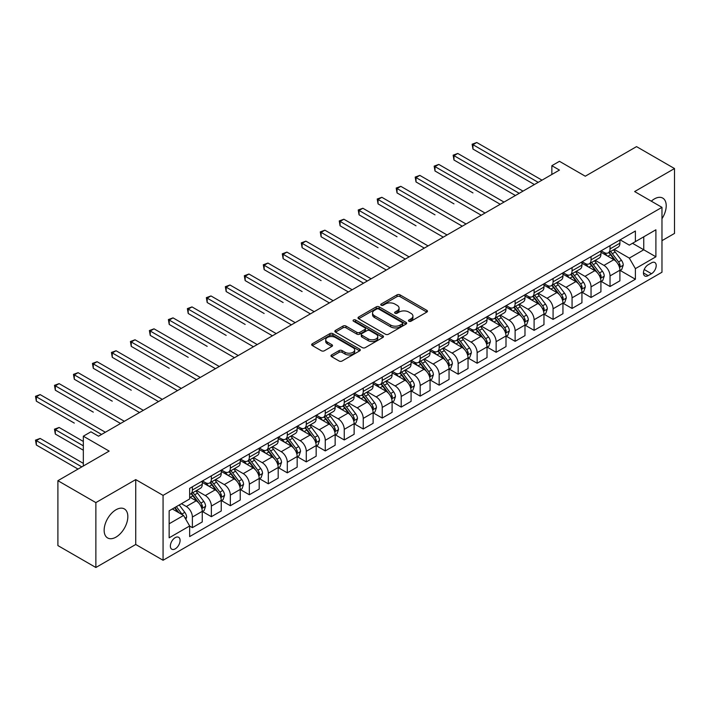 <?xml version="1.0" encoding="UTF-8"?>
<svg xmlns="http://www.w3.org/2000/svg" width="710" height="710" viewBox="0 0 710 710"><rect width="100%" height="100%" fill="white"/><g stroke="black" fill="none" stroke-linecap="round" stroke-linejoin="round"><path stroke-width="1.06" d="M408.916 321.222A1.473 0.852 0 0 0 411.01 321.222L426.843 312.08A2.112 1.216 0 0 0 427.464 311.22A2.112 1.216 0 0 0 426.843 310.359L400.014 294.863A2.112 1.216 0 0 0 397.032 294.863L381.19 304.013A1.473 0.852 0 0 0 380.755 304.617A1.473 0.852 0 0 0 381.19 305.211A1.473 0.852 0 0 0 383.276 305.211L385.326 304.031A6.745 3.896 0 0 1 394.866 304.031L397.103 305.327A6.745 3.896 0 0 1 399.082 308.078A6.745 3.896 0 0 1 397.103 310.829L395.053 312.018A1.473 0.852 0 0 0 394.627 312.613A1.473 0.852 0 0 0 395.053 313.216A1.473 0.852 0 0 0 397.139 313.216L399.189 312.036A6.745 3.896 0 0 1 408.729 312.036L410.966 313.323A6.745 3.896 0 0 1 412.945 316.083A6.745 3.896 0 0 1 410.966 318.834L408.916 320.015A1.473 0.852 0 0 0 408.49 320.618A1.473 0.852 0 0 0 408.916 321.222L408.916 320.015M115.996 537.115A16.756 9.674 120 0 0 126.939 522.356A16.756 9.674 120 0 0 124.365 508.928A16.756 9.674 120 0 0 115.996 509.762A16.756 9.674 120 0 0 105.044 524.521A16.756 9.674 120 0 0 107.618 537.949A16.756 9.674 120 0 0 115.996 537.115M661.968 218.715A16.756 9.674 120 0 0 662.75 198.099A16.756 9.674 120 0 0 654.38 198.924A16.756 9.674 120 0 0 651.292 201.178M175.219 548.865A6.869 3.967 120 0 0 179.71 542.813A6.869 3.967 120 0 0 178.663 537.301A6.869 3.967 120 0 0 175.219 537.639A6.869 3.967 120 0 0 170.728 543.7A6.869 3.967 120 0 0 171.784 549.203A6.869 3.967 120 0 0 175.219 548.865M331.588 354.938A2.112 1.216 0 0 0 330.966 355.799A2.112 1.216 0 0 0 331.588 356.66L339.114 361.008A2.112 1.216 0 0 0 342.096 361.008L359.686 350.855A2.112 1.216 0 0 0 360.307 349.995A2.112 1.216 0 0 0 359.686 349.134L332.857 333.638A2.112 1.216 0 0 0 329.875 333.638L312.285 343.791A2.112 1.216 0 0 0 311.663 344.652A2.112 1.216 0 0 0 312.285 345.513L321.373 350.767A2.112 1.216 0 0 0 324.355 350.767L331.889 346.418A2.112 1.216 0 0 0 332.502 345.557A2.112 1.216 0 0 0 331.889 344.696L327.381 342.096A5.636 3.257 0 0 1 325.721 339.788A5.636 3.257 0 0 1 329.209 336.788A5.636 3.257 0 0 1 335.351 337.49L353.021 347.687A5.636 3.257 0 0 1 354.672 349.995A5.636 3.257 0 0 1 351.184 353.003A5.636 3.257 0 0 1 345.042 352.293L342.096 350.589A2.112 1.216 0 0 0 339.114 350.589L331.588 354.938L331.588 356.66M661.968 240.663L674.5 233.43L674.5 168.545L636.533 146.624L585.28 176.213L559.453 161.312L551.865 165.696L559.453 170.08L98.53 436.197L90.933 431.813L83.336 436.197L83.336 466.009M95.868 502.609L95.868 567.494L135.734 544.481L135.734 479.596L95.868 502.609L57.9 480.688L109.154 451.098L83.336 436.197M135.734 479.596L163.069 495.376L661.968 207.347L661.968 272.232L163.069 560.261L163.069 495.376M674.5 168.545L634.634 191.558L661.968 207.347M385.477 334.241A2.112 1.216 0 0 0 388.459 334.241L406.049 324.088A2.112 1.216 0 0 0 406.67 323.227A2.112 1.216 0 0 0 406.049 322.367L379.22 306.871A2.112 1.216 0 0 0 376.238 306.871L358.648 317.024A2.112 1.216 0 0 0 358.026 317.885A2.112 1.216 0 0 0 358.648 318.746L385.477 334.241M354.095 321.541A1.473 0.852 0 0 1 355.586 321.754L355.586 319.997L382.867 335.75A2.112 1.216 0 0 1 383.489 336.611A2.112 1.216 0 0 1 382.867 337.472L365.277 347.625A2.112 1.216 0 0 1 362.295 347.625L335.466 332.129L342.992 327.816L342.992 326.067L335.466 330.407A2.112 1.216 0 0 0 334.845 331.268A2.112 1.216 0 0 0 335.466 332.129L335.466 330.407M342.992 327.816A2.112 1.216 0 0 1 345.974 327.816L345.974 326.067A2.112 1.216 0 0 0 342.992 326.067M345.974 326.067L356.855 332.351A2.112 1.216 0 0 0 359.837 332.351L364.833 329.467A2.112 1.216 0 0 0 365.446 328.606A2.112 1.216 0 0 0 364.833 327.745L353.5 321.204A1.473 0.852 0 0 1 353.065 320.601A1.473 0.852 0 0 1 353.979 319.811A1.473 0.852 0 0 1 355.586 319.997M95.868 567.494L57.9 545.582L57.9 480.688M651.487 262.842L648.15 264.777A6.656 3.843 120 0 0 643.801 270.643A6.656 3.843 120 0 0 644.822 275.977A6.656 3.843 120 0 0 648.15 275.649L651.487 273.723A6.656 3.843 120 0 0 655.845 267.848A6.656 3.843 120 0 0 654.824 262.514A6.656 3.843 120 0 0 651.487 262.842M620.132 239.829L629.317 245.136L635.397 241.631L635.397 231.016L189.65 488.365L189.65 498.97L169.149 510.809L169.149 537.816L189.65 525.977L189.65 536.591L635.397 279.243L635.397 268.637L629.317 258.112L614.221 249.396M635.397 241.631L655.898 229.792L655.898 256.798L635.397 268.637M135.734 544.481L163.069 560.261M551.865 165.696L551.865 174.465M632.503 243.29L643.748 249.778L643.748 236.803L655.898 229.792M629.317 258.112L643.748 249.778L655.898 256.798M169.149 523.785L183.57 515.46L172.335 508.972M189.65 526.066L192.383 527.645L192.383 517.04A8.591 4.961 -120 0 0 186.313 506.514L181.449 503.709M192.383 527.645L202.252 521.948L202.252 511.342A8.591 4.961 -120 0 0 196.182 500.816L189.65 497.044M202.483 511.555L211.367 516.685L211.367 506.079A8.591 4.961 -120 0 0 205.296 495.553L196.572 490.521M211.367 516.685L221.236 510.987L221.236 500.381A8.591 4.961 -120 0 0 215.165 489.856L202.252 482.401M221.467 500.594L230.351 505.724L230.351 495.118A8.591 4.961 -120 0 0 224.28 484.593L215.556 479.561M230.351 505.724L240.22 500.026L240.22 489.421A8.591 4.961 -120 0 0 234.149 478.895L221.236 471.44M240.45 489.634L249.334 494.763L249.334 484.158A8.591 4.961 -120 0 0 243.264 473.632L234.54 468.6M249.334 494.763L259.203 489.066L259.203 478.46A8.591 4.961 -120 0 0 253.133 467.934L240.22 460.479M259.434 478.673L268.318 483.803L268.318 473.197A8.591 4.961 -120 0 0 262.247 462.672L253.523 457.639M268.318 483.803L278.187 478.105L278.187 467.499A8.591 4.961 -120 0 0 272.116 456.974L259.203 449.519M278.418 467.712L287.302 472.842L287.302 462.237A8.591 4.961 -120 0 0 281.231 451.711L272.507 446.679M287.302 472.842L297.17 467.144L297.17 456.539A8.591 4.961 -120 0 0 291.1 446.013L278.187 438.558M297.401 456.752L306.285 461.882L306.285 451.276A8.591 4.961 -120 0 0 300.215 440.75L291.49 435.718M306.285 461.882L316.163 456.184L316.163 445.578A8.591 4.961 -120 0 0 310.084 435.052L297.17 427.597M316.385 445.791L325.269 450.921L325.269 440.315A8.591 4.961 -120 0 0 319.198 429.79L310.474 424.757M325.269 450.921L335.147 445.223L335.147 434.618A8.591 4.961 -120 0 0 329.067 424.092L316.163 416.637M335.368 434.831L344.252 439.96L344.252 429.355A8.591 4.961 -120 0 0 338.182 418.829L329.458 413.797M344.252 439.96L354.13 434.263L354.13 423.657A8.591 4.961 -120 0 0 348.051 413.131L335.147 405.676M354.352 423.879L363.236 429L363.236 418.394A8.591 4.961 -120 0 0 357.165 407.868L348.441 402.836M363.236 429L373.114 423.302L373.114 412.696A8.591 4.961 -120 0 0 367.034 402.171L354.13 394.724M373.336 412.918L382.22 418.048L382.22 407.433A8.591 4.961 -120 0 0 376.149 396.908L367.425 391.876M382.22 418.048L392.097 412.341L392.097 401.736A8.591 4.961 -120 0 0 386.018 391.21L373.114 383.764M392.319 401.958L401.203 407.087L401.203 396.473A8.591 4.961 -120 0 0 395.133 385.956L386.409 380.915M401.203 407.087L411.081 401.381L411.081 390.775A8.591 4.961 -120 0 0 405.002 380.249L392.097 372.803M411.303 390.997L420.187 396.127L420.187 385.512A8.591 4.961 -120 0 0 414.116 374.995L405.392 369.954M420.187 396.127L430.065 390.42L430.065 379.814A8.591 4.961 -120 0 0 423.985 369.289L411.081 361.843M430.287 380.036L439.17 385.166L439.17 374.552A8.591 4.961 -120 0 0 433.1 364.035L424.376 358.994M439.17 385.166L449.048 379.459L449.048 368.854A8.591 4.961 -120 0 0 442.969 358.328L430.065 350.882M449.27 369.076L458.163 374.205L458.163 363.591A8.591 4.961 -120 0 0 452.084 353.074L443.359 348.033M458.163 374.205L468.032 368.508L468.032 357.893A8.591 4.961 -120 0 0 461.953 347.367L449.048 339.921M468.254 358.115L477.147 363.245L477.147 352.63A8.591 4.961 -120 0 0 471.067 342.113L462.343 337.072M477.147 363.245L487.016 357.547L487.016 346.933A8.591 4.961 -120 0 0 480.936 336.416L468.032 328.961M487.246 347.154L496.13 352.284L496.13 341.67A8.591 4.961 -120 0 0 490.051 331.153L481.327 326.112M496.13 352.284L505.999 346.586L505.999 335.972A8.591 4.961 -120 0 0 499.92 325.455L487.016 318M506.23 336.194L515.114 341.324L515.114 330.709A8.591 4.961 -120 0 0 509.034 320.192L500.31 315.151M515.114 341.324L524.983 335.626L524.983 325.011A8.591 4.961 -120 0 0 518.903 314.495L505.999 307.039M525.214 325.233L534.097 330.363L534.097 319.748A8.591 4.961 -120 0 0 528.018 309.232L519.294 304.191M534.097 330.363L543.966 324.665L543.966 314.051A8.591 4.961 -120 0 0 537.887 303.534L524.983 296.079M544.197 314.273L553.081 319.402L553.081 308.788A8.591 4.961 -120 0 0 547.002 298.271L538.278 293.23M553.081 319.402L562.95 313.705L562.95 303.09A8.591 4.961 -120 0 0 556.88 292.573L543.966 285.118M563.181 303.312L572.065 308.442L572.065 297.827A8.591 4.961 -120 0 0 565.985 287.31L557.261 282.269M572.065 308.442L581.934 302.744L581.934 292.13A8.591 4.961 -120 0 0 575.863 281.613L562.95 274.158M582.164 292.351L591.048 297.481L591.048 286.867A8.591 4.961 -120 0 0 584.969 276.35L576.245 271.309M591.048 297.481L600.917 291.783L600.917 281.169A8.591 4.961 -120 0 0 594.847 270.652L581.934 263.197M601.148 281.391L610.032 286.52L610.032 275.915A8.591 4.961 -120 0 0 603.953 265.389L595.237 260.357M610.032 286.52L619.901 280.823L619.901 270.208A8.591 4.961 -120 0 0 613.83 259.691L600.917 252.236M601.148 250.79L603.953 252.414A8.591 4.961 -120 0 0 608.248 252.84A8.591 4.961 -120 0 0 610.032 248.908L610.032 245.66M582.164 261.75L584.969 263.374A8.591 4.961 -120 0 0 589.264 263.8A8.591 4.961 -120 0 0 591.048 259.869L591.048 256.621M563.181 272.711L565.985 274.335A8.591 4.961 -120 0 0 570.281 274.761A8.591 4.961 -120 0 0 572.065 270.821L572.065 267.581M544.197 283.672L547.002 285.296A8.591 4.961 -120 0 0 551.297 285.722A8.591 4.961 -120 0 0 553.081 281.781L553.081 278.542M525.214 294.632L528.018 296.256A8.591 4.961 -120 0 0 532.314 296.682A8.591 4.961 -120 0 0 534.097 292.742L534.097 289.502M506.23 305.593L509.034 307.217A8.591 4.961 -120 0 0 513.33 307.634A8.591 4.961 -120 0 0 515.114 303.702L515.114 300.463M487.246 316.553L490.051 318.178A8.591 4.961 -120 0 0 494.346 318.595A8.591 4.961 -120 0 0 496.13 314.663L496.13 311.424M468.254 327.514L471.067 329.129A8.591 4.961 -120 0 0 475.363 329.555A8.591 4.961 -120 0 0 477.147 325.624L477.147 322.384M449.27 338.475L452.084 340.09A8.591 4.961 -120 0 0 456.379 340.516A8.591 4.961 -120 0 0 458.163 336.584L458.163 333.345M430.287 349.435L433.1 351.051A8.591 4.961 -120 0 0 437.395 351.477A8.591 4.961 -120 0 0 439.17 347.545L439.17 344.306M411.303 360.396L414.116 362.011A8.591 4.961 -120 0 0 418.412 362.437A8.591 4.961 -120 0 0 420.187 358.506L420.187 355.266M392.319 371.357L395.133 372.972A8.591 4.961 -120 0 0 399.428 373.398A8.591 4.961 -120 0 0 401.203 369.466L401.203 366.227M373.336 382.308L376.149 383.933A8.591 4.961 -120 0 0 380.445 384.358A8.591 4.961 -120 0 0 382.22 380.427L382.22 377.188M354.352 393.269L357.165 394.893A8.591 4.961 -120 0 0 361.461 395.319A8.591 4.961 -120 0 0 363.236 391.387L363.236 388.139M335.368 404.23L338.182 405.854A8.591 4.961 -120 0 0 342.477 406.28A8.591 4.961 -120 0 0 344.252 402.348L344.252 399.1M316.385 415.19L319.198 416.814A8.591 4.961 -120 0 0 323.494 417.24A8.591 4.961 -120 0 0 325.269 413.309L325.269 410.06M297.401 426.151L300.215 427.775A8.591 4.961 -120 0 0 304.51 428.201A8.591 4.961 -120 0 0 306.285 424.269L306.285 421.021M278.418 437.111L281.231 438.736A8.591 4.961 -120 0 0 285.526 439.162A8.591 4.961 -120 0 0 287.302 435.23L287.302 431.982M259.434 448.072L262.247 449.696A8.591 4.961 -120 0 0 266.543 450.122A8.591 4.961 -120 0 0 268.318 446.191L268.318 442.942M240.45 459.033L243.264 460.657A8.591 4.961 -120 0 0 247.559 461.083A8.591 4.961 -120 0 0 249.334 457.151L249.334 453.903M221.467 469.993L224.28 471.617A8.591 4.961 -120 0 0 228.576 472.043A8.591 4.961 -120 0 0 230.351 468.112L230.351 464.864M202.483 480.954L205.296 482.578A8.591 4.961 -120 0 0 209.592 483.004A8.591 4.961 -120 0 0 211.367 479.072L211.367 475.824M620.132 270.43L635.397 279.243M608.248 252.84L618.126 247.142A8.591 4.961 -120 0 0 619.901 243.202L619.901 239.962M589.264 263.8L599.142 258.094A8.591 4.961 -120 0 0 600.917 254.162L600.917 250.923M570.281 274.761L580.159 269.055A8.591 4.961 -120 0 0 581.934 265.123L581.934 261.883M551.297 285.722L561.175 280.015A8.591 4.961 -120 0 0 562.95 276.083L562.95 272.844M532.314 296.682L542.183 290.976A8.591 4.961 -120 0 0 543.966 287.044L543.966 283.805M513.33 307.634L523.199 301.936A8.591 4.961 -120 0 0 524.983 298.005L524.983 294.765M494.346 318.595L504.215 312.897A8.591 4.961 -120 0 0 505.999 308.965L505.999 305.726M475.363 329.555L485.232 323.858A8.591 4.961 -120 0 0 487.016 319.926L487.016 316.687M456.379 340.516L466.248 334.818A8.591 4.961 -120 0 0 468.032 330.887L468.032 327.638M437.395 351.477L447.264 345.779A8.591 4.961 -120 0 0 449.048 341.847L449.048 338.599M418.412 362.437L428.281 356.739A8.591 4.961 -120 0 0 430.065 352.808L430.065 349.56M399.428 373.398L409.297 367.7A8.591 4.961 -120 0 0 411.081 363.768L411.081 360.52M380.445 384.358L390.314 378.661A8.591 4.961 -120 0 0 392.097 374.729L392.097 371.481M361.461 395.319L371.33 389.621A8.591 4.961 -120 0 0 373.114 385.69L373.114 382.442M342.477 406.28L352.346 400.582A8.591 4.961 -120 0 0 354.13 396.65L354.13 393.402M323.494 417.24L333.363 411.543A8.591 4.961 -120 0 0 335.147 407.611L335.147 404.363M304.51 428.201L314.379 422.503A8.591 4.961 -120 0 0 316.163 418.572L316.163 415.323M285.526 439.162L295.395 433.464A8.591 4.961 -120 0 0 297.17 429.532L297.17 426.284M266.543 450.122L276.412 444.424A8.591 4.961 -120 0 0 278.187 440.493L278.187 437.245M247.559 461.083L257.428 455.385A8.591 4.961 -120 0 0 259.203 451.453L259.203 448.205M228.576 472.043L238.445 466.346A8.591 4.961 -120 0 0 240.22 462.414L240.22 459.166M209.592 483.004L219.461 477.306A8.591 4.961 -120 0 0 221.236 473.375L221.236 470.127M189.65 494.311A8.591 4.961 -120 0 0 190.608 493.965L200.477 488.267A8.591 4.961 -120 0 0 202.252 484.335L202.252 481.087M190.608 493.965A8.591 4.961 -120 0 0 192.383 490.033L192.383 486.785M183.57 515.46L189.65 525.977M409.51 321.435L410.966 320.592A6.745 3.896 0 0 0 412.945 317.832L412.945 316.083M399.082 308.078L399.082 309.826A6.745 3.896 0 0 1 397.103 312.586L395.647 313.43M426.817 312.098L400.014 296.62A2.112 1.216 0 0 0 397.032 296.62L381.785 305.424M406.022 324.097L379.22 308.628A2.112 1.216 0 0 0 376.238 308.628L358.674 318.763M402.321 323.831A1.473 0.852 0 0 0 402.756 323.227A1.473 0.852 0 0 0 402.321 322.624L378.767 309.027A1.473 0.852 0 0 0 376.682 309.027L374.525 310.27A6.745 3.896 0 0 0 372.546 313.021A6.745 3.896 0 0 0 374.525 315.781L390.624 325.073A6.745 3.896 0 0 0 400.165 325.073L402.321 323.831L402.321 325.579A1.473 0.852 0 0 0 402.756 324.976L402.756 323.227M372.546 313.021L372.546 314.779A6.745 3.896 0 0 0 374.525 317.53L374.525 315.781M402.321 325.579L400.165 326.831A6.745 3.896 0 0 1 390.624 326.831L374.525 317.53M345.974 327.816L356.855 334.099A2.112 1.216 0 0 0 359.837 334.099L364.833 331.215A2.112 1.216 0 0 0 365.446 330.354L365.446 328.606M355.586 321.754L382.841 337.481M368.144 338.865A5.636 3.257 0 0 0 374.294 339.575A5.636 3.257 0 0 0 377.773 336.567A5.636 3.257 0 0 0 376.123 334.259L369.901 330.665A2.112 1.216 0 0 0 366.919 330.665L361.923 333.549A2.112 1.216 0 0 0 361.31 334.41A2.112 1.216 0 0 0 361.923 335.271L368.144 338.865L368.144 340.623A5.636 3.257 0 0 0 374.294 341.324A5.636 3.257 0 0 0 377.773 338.315L377.773 336.567M361.31 334.41L361.31 336.167A2.112 1.216 0 0 0 361.923 337.028L361.923 335.271M368.144 340.623L361.923 337.028M354.672 349.995L354.672 351.743A5.636 3.257 0 0 1 351.184 354.752A5.636 3.257 0 0 1 345.042 354.05L342.096 352.346A2.112 1.216 0 0 0 339.114 352.346L331.614 356.677M325.721 339.788L325.721 341.545A5.636 3.257 0 0 0 327.381 343.844L327.381 342.096M331.854 346.436L327.381 343.844M359.659 350.864L332.857 335.395A2.112 1.216 0 0 0 329.875 335.395L312.311 345.53M619.901 270.563L621.72 269.507L623.247 265.123A5.689 3.284 -120 0 0 621.428 260.277L615.224 251.997A16.428 9.487 -120 0 0 613.431 249.849M607.254 255.893A16.428 9.487 -120 0 0 603.89 252.378M619.386 267.075L620.167 265.371A5.689 3.284 -120 0 0 618.543 261.946L612.34 253.665A16.428 9.487 -120 0 0 610.547 251.517M609.011 252.396A13.641 7.872 60 0 1 611.257 254.943L616.502 261.954M472.966 192.916L434.999 170.995L434.999 166.61L438.798 164.418L504.02 202.084M608.718 252.565A16.428 9.487 60 0 1 610.511 254.712L614.638 260.224M538.198 182.355L472.966 144.698L476.765 142.506L541.996 180.162M534.399 184.547L472.966 149.073L472.966 144.698L472.132 144.21L476.765 142.506M472.966 149.073L472.132 144.21M600.917 281.524L602.737 280.468L604.254 276.083A5.689 3.284 -120 0 0 602.444 271.238L596.24 262.957A16.428 9.487 -120 0 0 594.447 260.81M588.27 266.853A16.428 9.487 -120 0 0 584.907 263.339M600.403 278.036L601.184 276.332A5.689 3.284 -120 0 0 599.559 272.906L593.347 264.626A16.428 9.487 -120 0 0 591.554 262.478M590.028 263.357A13.641 7.872 60 0 1 592.264 265.904L597.518 272.915M453.983 203.876L416.016 181.955L416.016 177.571L419.814 175.379L485.036 213.044M589.735 263.525A16.428 9.487 60 0 1 591.528 265.673L595.654 271.185M581.934 292.484L583.753 291.428L585.271 287.044A5.689 3.284 -120 0 0 583.46 282.198L577.257 273.918A16.428 9.487 -120 0 0 575.464 271.77M569.287 277.814A16.428 9.487 -120 0 0 565.923 274.3M581.419 288.997L582.2 287.293A5.689 3.284 -120 0 0 580.576 283.867L574.363 275.578A16.428 9.487 -120 0 0 572.571 273.439M571.044 274.317A13.641 7.872 60 0 1 573.281 276.864L578.535 283.876M434.999 214.837L397.032 192.916L397.032 188.532L400.83 186.339L466.053 224.005M570.751 274.486A16.428 9.487 60 0 1 572.544 276.634L576.671 282.145M562.95 303.445L564.769 302.389L566.287 298.005A5.689 3.284 -120 0 0 564.477 293.159L558.273 284.879A16.428 9.487 -120 0 0 556.48 282.731M550.303 288.775A16.428 9.487 -120 0 0 546.94 285.26M562.435 299.957L563.216 298.253A5.689 3.284 -120 0 0 561.592 294.827L555.38 286.538A16.428 9.487 -120 0 0 553.587 284.399M552.06 285.278A13.641 7.872 60 0 1 554.297 287.825L559.551 294.836M416.016 225.798L378.048 203.876L378.048 199.492L381.847 197.3L447.069 234.966M551.768 285.447A16.428 9.487 60 0 1 553.56 287.594L557.687 293.106M519.214 193.315L453.983 155.65L457.781 153.458L523.004 191.123M515.416 195.507L453.983 160.034L453.983 155.65L453.149 155.171L457.781 153.458M453.983 160.034L453.149 155.171M500.23 204.276L434.165 166.131L438.798 164.418M434.999 170.995L434.165 166.131M481.247 215.237L415.181 177.092L419.814 175.379M416.016 181.955L415.181 177.092M543.966 314.406L545.786 313.35L547.303 308.965A5.689 3.284 -120 0 0 545.493 304.12L539.289 295.839A16.428 9.487 -120 0 0 537.497 293.692M531.32 299.735A16.428 9.487 -120 0 0 527.956 296.221M543.452 310.918L544.233 309.205A5.689 3.284 -120 0 0 542.609 305.788L536.396 297.499A16.428 9.487 -120 0 0 534.603 295.351M533.077 296.239A13.641 7.872 60 0 1 535.313 298.786L540.567 305.797M397.032 236.758L359.065 214.837L359.065 210.453L362.863 208.261L428.086 245.926M532.784 296.407A16.428 9.487 60 0 1 534.577 298.555L538.704 304.058M462.263 226.197L396.198 188.052L400.83 186.339M397.032 192.916L396.198 188.052M524.983 325.366L526.802 324.31L528.32 319.926A5.689 3.284 -120 0 0 526.509 315.08L520.297 306.8A16.428 9.487 -120 0 0 518.504 304.652M512.336 310.696A16.428 9.487 -120 0 0 508.972 307.173M524.468 321.878L525.249 320.166A5.689 3.284 -120 0 0 523.625 316.749L517.413 308.459A16.428 9.487 -120 0 0 515.62 306.312M514.093 307.199A13.641 7.872 60 0 1 516.33 309.746L521.584 316.758M378.048 247.719L340.081 225.798L340.081 221.413L343.88 219.221L409.102 256.887M513.8 307.368A16.428 9.487 60 0 1 515.593 309.516L519.72 315.018M505.999 336.327L507.819 335.271L509.336 330.887A5.689 3.284 -120 0 0 507.526 326.041L501.313 317.76A16.428 9.487 -120 0 0 499.521 315.613M493.352 321.657A16.428 9.487 -120 0 0 489.989 318.133M505.476 332.839L506.266 331.126A5.689 3.284 -120 0 0 504.641 327.709L498.429 319.42A16.428 9.487 -120 0 0 496.636 317.272M495.11 318.16A13.641 7.872 60 0 1 497.346 320.707L502.6 327.718M359.065 258.68L321.097 236.758L321.097 232.374L324.887 230.182L390.118 267.848M494.817 318.328A16.428 9.487 60 0 1 496.609 320.476L500.736 325.979M487.016 347.288L488.835 346.231L490.353 341.847A5.689 3.284 -120 0 0 488.542 337.002L482.33 328.721A16.428 9.487 -120 0 0 480.537 326.573M474.369 332.617A16.428 9.487 -120 0 0 471.005 329.094M486.492 343.8L487.282 342.087A5.689 3.284 -120 0 0 485.649 338.67L479.445 330.381A16.428 9.487 -120 0 0 477.653 328.233M476.126 329.12A13.641 7.872 60 0 1 478.362 331.668L483.616 338.67M340.081 269.64L363.538 283.192M475.833 329.289A16.428 9.487 60 0 1 477.626 331.437L481.753 336.939M468.032 358.248L469.851 357.192L471.369 352.808A5.689 3.284 -120 0 0 469.559 347.962L463.346 339.682A16.428 9.487 -120 0 0 461.553 337.534M455.385 343.578A16.428 9.487 -120 0 0 452.021 340.055M467.508 354.76L468.298 353.048A5.689 3.284 -120 0 0 466.665 349.631L460.462 341.341A16.428 9.487 -120 0 0 458.669 339.194M457.142 340.081A13.641 7.872 60 0 1 459.379 342.628L464.633 349.631M321.097 280.601L283.13 258.68L283.13 254.295L286.92 252.103L352.151 289.76M456.849 340.25A16.428 9.487 60 0 1 458.642 342.397L462.769 347.9M449.048 369.209L450.868 368.153L452.385 363.768A5.689 3.284 -120 0 0 450.575 358.923L444.362 350.633A16.428 9.487 -120 0 0 442.57 348.495M436.401 354.538A16.428 9.487 -120 0 0 433.038 351.015M448.525 365.721L449.315 364.008A5.689 3.284 -120 0 0 447.682 360.591L441.478 352.302A16.428 9.487 -120 0 0 439.685 350.154M438.159 351.042A13.641 7.872 60 0 1 440.395 353.589L445.649 360.591M302.114 291.561L264.147 269.64L264.147 265.256L267.936 263.064L333.167 300.72M437.866 351.21A16.428 9.487 60 0 1 439.659 353.358L443.786 358.861M443.28 237.158L377.214 199.013L381.847 197.3M378.048 203.876L377.214 199.013M424.287 248.118L358.23 209.974L362.863 208.261M359.065 214.837L358.23 209.974M405.303 259.079L339.247 220.934L343.88 219.221M340.081 225.798L339.247 220.934M386.32 270.04L320.263 231.895L324.887 230.182M321.097 236.758L320.263 231.895M367.336 280.991L302.114 243.335L305.904 241.143L371.135 278.799M363.547 283.183L302.114 247.719L302.114 243.335L301.28 242.855L305.904 241.143M302.114 247.719L301.28 242.855M430.065 380.161L431.884 379.113L433.402 374.729A5.689 3.284 -120 0 0 431.582 369.883L425.379 361.594A16.428 9.487 -120 0 0 423.586 359.455M417.418 365.499A16.428 9.487 -120 0 0 414.054 361.976M429.541 376.682L430.331 374.969A5.689 3.284 -120 0 0 428.698 371.552L422.494 363.263A16.428 9.487 -120 0 0 420.702 361.115M419.175 362.002A13.641 7.872 60 0 1 421.412 364.541L426.666 371.552M283.13 302.522L245.163 280.601L245.163 276.217L248.953 274.024L314.184 311.681M418.882 362.171A16.428 9.487 60 0 1 420.675 364.319L424.802 369.821M348.353 291.952L282.287 253.816L286.92 252.103M283.13 258.68L282.287 253.816M411.081 391.121L412.9 390.074L414.418 385.69A5.689 3.284 -120 0 0 412.599 380.844L406.395 372.555A16.428 9.487 -120 0 0 404.602 370.407M398.434 376.46A16.428 9.487 -120 0 0 395.071 372.936M410.558 387.642L411.347 385.929A5.689 3.284 -120 0 0 409.714 382.504L403.511 374.223A16.428 9.487 -120 0 0 401.718 372.075M400.192 372.963A13.641 7.872 60 0 1 402.428 375.501L407.682 382.512M264.147 313.483L226.171 291.561L226.171 287.177L229.969 284.985L295.2 322.642M399.899 373.132A16.428 9.487 60 0 1 401.691 375.279L405.818 380.782M329.369 302.913L263.303 264.777L267.936 263.064M264.147 269.64L263.303 264.777M392.097 402.082L393.917 401.035L395.434 396.65A5.689 3.284 -120 0 0 393.615 391.805L387.411 383.515A16.428 9.487 -120 0 0 385.619 381.368M379.451 387.42A16.428 9.487 -120 0 0 376.087 383.897M391.574 398.603L392.364 396.89A5.689 3.284 -120 0 0 390.731 393.464L384.527 385.184A16.428 9.487 -120 0 0 382.734 383.036M381.208 383.924A13.641 7.872 60 0 1 383.444 386.462L388.698 393.473M245.163 324.443L207.187 302.522L207.187 298.138L210.985 295.946L276.217 333.602M380.915 384.092A16.428 9.487 60 0 1 382.708 386.24L386.835 391.742M310.385 313.873L244.32 275.737L248.953 274.024M245.163 280.601L244.32 275.737M373.114 413.042L374.933 411.995L376.451 407.611A5.689 3.284 -120 0 0 374.631 402.765L368.428 394.476A16.428 9.487 -120 0 0 366.635 392.328M360.467 398.381A16.428 9.487 -120 0 0 357.103 394.858M372.59 409.563L373.38 407.851A5.689 3.284 -120 0 0 371.747 404.425L365.543 396.144A16.428 9.487 -120 0 0 363.751 393.997M362.224 394.884A13.641 7.872 60 0 1 364.461 397.423L369.715 404.434M226.171 335.404L188.203 313.483L188.203 309.098L192.002 306.906L257.233 344.563M361.931 395.053A16.428 9.487 60 0 1 363.724 397.201L367.851 402.703M291.402 324.834L225.336 286.698L229.969 284.985M226.171 291.561L225.336 286.698M354.13 424.003L355.95 422.956L357.467 418.572A5.689 3.284 -120 0 0 355.648 413.726L349.444 405.437A16.428 9.487 -120 0 0 347.651 403.289M341.483 409.342A16.428 9.487 -120 0 0 338.12 405.818M353.607 420.524L354.397 418.811A5.689 3.284 -120 0 0 352.764 415.385L346.56 407.105A16.428 9.487 -120 0 0 344.767 404.957M343.241 405.845A13.641 7.872 60 0 1 345.477 408.383L350.731 415.394M207.187 346.365L169.22 324.443L169.22 320.059L173.018 317.867L238.249 355.524M342.948 406.014A16.428 9.487 60 0 1 344.74 408.161L348.867 413.664M272.418 335.794L206.353 297.659L210.985 295.946M207.187 302.522L206.353 297.659M335.147 434.964L336.966 433.916L338.484 429.532A5.689 3.284 -120 0 0 336.664 424.686L330.461 416.397A16.428 9.487 -120 0 0 328.668 414.249M322.5 420.302A16.428 9.487 -120 0 0 319.136 416.779M334.623 431.485L335.413 429.772A5.689 3.284 -120 0 0 333.78 426.346L327.576 418.066A16.428 9.487 -120 0 0 325.783 415.918M324.257 416.805A13.641 7.872 60 0 1 326.493 419.344L331.748 426.355M188.203 357.325L150.236 335.404L150.236 331.02L154.035 328.828L219.266 366.484M323.964 416.974A16.428 9.487 60 0 1 325.757 419.122L329.875 424.624M253.434 346.755L187.369 308.619L192.002 306.906M188.203 313.483L187.369 308.619M316.163 445.924L317.982 444.877L319.5 440.493A5.689 3.284 -120 0 0 317.681 435.647L311.477 427.358A16.428 9.487 -120 0 0 309.684 425.21M303.516 431.263A16.428 9.487 -120 0 0 300.152 427.739M315.639 442.436L316.429 440.733A5.689 3.284 -120 0 0 314.796 437.307L308.593 429.026A16.428 9.487 -120 0 0 306.8 426.879M305.273 427.757A13.641 7.872 60 0 1 307.51 430.304L312.764 437.316M169.22 368.286L131.252 346.365L131.252 341.98L135.051 339.788L200.282 377.445M304.98 427.935A16.428 9.487 60 0 1 306.773 430.074L310.891 435.585M297.17 456.885L298.999 455.838L300.516 451.453A5.689 3.284 -120 0 0 298.697 446.608L292.493 438.318A16.428 9.487 -120 0 0 290.701 436.171M284.533 442.223A16.428 9.487 -120 0 0 281.169 438.7M296.656 453.397L297.446 451.693A5.689 3.284 -120 0 0 295.813 448.267L289.609 439.987A16.428 9.487 -120 0 0 287.816 437.839M286.29 438.718A13.641 7.872 60 0 1 288.526 441.265L293.78 448.276M150.236 379.246L112.269 357.325L112.269 352.941L116.067 350.749L181.298 388.405M285.997 438.895A16.428 9.487 60 0 1 287.79 441.034L291.908 446.546M278.187 467.846L280.015 466.798L281.533 462.414A5.689 3.284 -120 0 0 279.713 457.568L273.51 449.279A16.428 9.487 -120 0 0 271.717 447.131M265.549 453.184A16.428 9.487 -120 0 0 262.185 449.661M277.672 464.358L278.462 462.654A5.689 3.284 -120 0 0 276.829 459.228L270.625 450.948A16.428 9.487 -120 0 0 268.833 448.8M267.306 449.678A13.641 7.872 60 0 1 269.543 452.226L274.797 459.237M131.252 390.207L93.285 368.286L93.285 363.902L97.084 361.709L162.315 399.366M267.013 449.847A16.428 9.487 60 0 1 268.806 451.995L272.924 457.506M259.203 478.806L261.031 477.759L262.549 473.375A5.689 3.284 -120 0 0 260.73 468.52L254.526 460.24A16.428 9.487 -120 0 0 252.733 458.092M246.565 464.145A16.428 9.487 -120 0 0 243.202 460.621M258.688 475.318L259.478 473.614A5.689 3.284 -120 0 0 257.845 470.189L251.642 461.908A16.428 9.487 -120 0 0 249.849 459.76M248.322 460.639A13.641 7.872 60 0 1 250.559 463.186L255.804 470.197M112.269 401.168L74.301 379.246L74.301 374.862L78.1 372.67L143.331 410.327M248.021 460.808A16.428 9.487 60 0 1 249.814 462.955L253.94 468.467M234.451 357.716L168.385 319.58L173.018 317.867M169.22 324.443L168.385 319.58M215.467 368.676L149.402 330.541L154.035 328.828M150.236 335.404L149.402 330.541M196.484 379.637L130.418 341.492L135.051 339.788M131.252 346.365L130.418 341.492M177.5 390.598L111.434 352.453L116.067 350.749M112.269 357.325L111.434 352.453M240.22 489.767L242.048 488.72L243.565 484.335A5.689 3.284 -120 0 0 241.746 479.481L235.542 471.2A16.428 9.487 -120 0 0 233.75 469.053M227.582 475.105A16.428 9.487 -120 0 0 224.218 471.582M239.705 486.279L240.495 484.575A5.689 3.284 -120 0 0 238.862 481.149L232.658 472.869A16.428 9.487 -120 0 0 230.865 470.721M229.339 471.6A13.641 7.872 60 0 1 231.575 474.147L236.82 481.158M93.285 412.128L55.318 390.207L55.318 385.823L59.116 383.631L124.348 421.287M229.037 471.768A16.428 9.487 60 0 1 230.83 473.916L234.957 479.428M158.516 401.558L92.451 363.413L97.084 361.709M93.285 368.286L92.451 363.413M221.236 500.728L223.064 499.68L224.582 495.287A5.689 3.284 -120 0 0 222.762 490.441L216.559 482.161A16.428 9.487 -120 0 0 214.766 480.013M208.589 486.066A16.428 9.487 -120 0 0 205.226 482.543M220.721 497.24L221.511 495.536A5.689 3.284 -120 0 0 219.878 492.11L213.674 483.829A16.428 9.487 -120 0 0 211.882 481.682M210.346 482.56A13.641 7.872 60 0 1 212.592 485.108L217.837 492.119M74.301 423.089L36.334 401.168L36.334 396.783L40.133 394.591L105.364 432.248M210.053 482.729A16.428 9.487 60 0 1 211.846 484.877L215.973 490.388M139.533 412.519L73.467 374.374L78.1 372.67M74.301 379.246L73.467 374.374M202.252 511.688L204.081 510.632L205.598 506.248A5.689 3.284 -120 0 0 203.779 501.402L197.575 493.122A16.428 9.487 -120 0 0 195.782 490.974M201.738 508.2L202.519 506.496A5.689 3.284 -120 0 0 200.894 503.07L194.691 494.79A16.428 9.487 -120 0 0 192.898 492.642M191.363 493.521A13.641 7.872 60 0 1 193.608 496.068L198.853 503.079M83.336 441.451L59.116 427.473L55.318 429.665L55.318 434.05L83.336 450.22M191.07 493.69A16.428 9.487 60 0 1 192.863 495.837L196.989 501.349M55.318 434.05L54.484 429.177L83.336 445.836M54.484 429.177L59.116 427.473M120.549 423.479L54.484 385.335L59.116 383.631M55.318 390.207L54.484 385.335M185.851 519.4L186.615 517.208A5.689 3.284 -120 0 0 184.795 512.363L179.257 504.97M83.336 463.373L40.133 438.434L36.334 440.626L36.334 445.01L78.02 469.07M182.426 514.794A5.689 3.284 -120 0 0 181.911 514.031L176.373 506.638M174.944 507.464L178.929 512.771M174.553 507.694L177.926 512.194M36.334 445.01L35.5 440.138L81.819 466.878M35.5 440.138L40.133 438.434M101.565 434.44L35.5 396.295L40.133 394.591M36.334 401.168L35.5 396.295M186.313 506.514L196.182 500.816M205.296 495.553L215.165 489.856M224.28 484.593L234.149 478.895M243.264 473.632L253.133 467.934M262.247 462.672L272.116 456.974M281.231 451.711L291.1 446.013M300.215 440.75L310.084 435.052M319.198 429.79L329.067 424.092M338.182 418.829L348.051 413.131M357.165 407.868L367.034 402.171M376.149 396.908L386.018 391.21M395.133 385.956L405.002 380.249M414.116 374.995L423.985 369.289M433.1 364.035L442.969 358.328M452.084 353.074L461.953 347.367M471.067 342.113L480.936 336.416M490.051 331.153L499.92 325.455M509.034 320.192L518.903 314.495M528.018 309.232L537.887 303.534M547.002 298.271L556.88 292.573M565.985 287.31L575.863 281.613M584.969 276.35L594.847 270.652M603.953 265.389L613.83 259.691M610.032 248.908L619.901 243.202M610.032 275.915L619.901 270.208M591.048 286.867L600.917 281.169M591.048 259.869L600.917 254.162M572.065 297.827L581.934 292.13M572.065 270.821L581.934 265.123M553.081 308.788L562.95 303.09M553.081 281.781L562.95 276.083M534.097 319.748L543.966 314.051M534.097 292.742L543.966 287.044M515.114 330.709L524.983 325.011M515.114 303.702L524.983 298.005M496.13 341.67L505.999 335.972M496.13 314.663L505.999 308.965M477.147 352.63L487.016 346.933M477.147 325.624L487.016 319.926M458.163 363.591L468.032 357.893M458.163 336.584L468.032 330.887M439.17 374.552L449.048 368.854M439.17 347.545L449.048 341.847M420.187 385.512L430.065 379.814M420.187 358.506L430.065 352.808M401.203 396.473L411.081 390.775M401.203 369.466L411.081 363.768M382.22 407.433L392.097 401.736M382.22 380.427L392.097 374.729M363.236 418.394L373.114 412.696M363.236 391.387L373.114 385.69M344.252 429.355L354.13 423.657M344.252 402.348L354.13 396.65M325.269 440.315L335.147 434.618M325.269 413.309L335.147 407.611M306.285 451.276L316.163 445.578M306.285 424.269L316.163 418.572M287.302 462.237L297.17 456.539M287.302 435.23L297.17 429.532M268.318 473.197L278.187 467.499M268.318 446.191L278.187 440.493M249.334 484.158L259.203 478.46M249.334 457.151L259.203 451.453M230.351 495.118L240.22 489.421M230.351 468.112L240.22 462.414M211.367 506.079L221.236 500.381M211.367 479.072L221.236 473.375M192.383 517.04L202.252 511.342M192.383 490.033L202.252 484.335M644.21 269.516L651.487 273.723M643.446 272.933L648.15 275.649M410.966 320.592L410.966 318.834M395.053 313.216L395.053 312.018M397.103 312.586L397.103 310.829M381.19 305.211L381.19 304.013M397.032 296.62L397.032 294.863M400.014 296.62L400.014 294.863M426.843 312.08L426.843 310.359M358.648 318.746L358.648 317.024M376.238 308.628L376.238 306.871M379.22 308.628L379.22 306.871M406.049 324.088L406.049 322.367M390.624 326.831L390.624 325.073M400.165 326.831L400.165 325.073M356.855 334.099L356.855 332.351M359.837 334.099L359.837 332.351M364.833 331.215L364.833 329.467M382.867 337.472L382.867 335.75M339.114 352.346L339.114 350.589M342.096 352.346L342.096 350.589M345.042 354.05L345.042 352.293M331.889 346.418L331.889 344.696M312.285 345.513L312.285 343.791M329.875 335.395L329.875 333.638M332.857 335.395L332.857 333.638M359.686 350.855L359.686 349.134M619.475 267.386L623.202 265.238M612.34 253.665L615.224 251.997M607.858 256.248L610.511 254.712M618.543 261.946L621.428 260.277M618.091 264.164L620.167 265.371M600.491 278.347L604.219 276.199M593.347 264.626L596.24 262.957M588.874 267.208L591.528 265.673M599.559 272.906L602.444 271.238M599.107 275.125L601.184 276.332M581.508 289.307L585.235 287.159M574.363 275.578L577.257 273.918M569.89 278.169L572.544 276.634M580.576 283.867L583.46 282.198M580.123 286.086L582.2 287.293M562.524 300.268L566.252 298.12M555.38 286.538L558.273 284.879M550.907 289.13L553.56 287.594M561.592 294.827L564.477 293.159M561.14 297.046L563.216 298.253M543.541 311.228L547.268 309.081M536.396 297.499L539.289 295.839M531.923 300.082L534.577 298.555M542.609 305.788L545.493 304.12M542.156 308.007L544.233 309.205M524.557 322.189L528.284 320.033M517.413 308.459L520.297 306.8M512.939 311.042L515.593 309.516M523.625 316.749L526.509 315.08M523.172 318.967L525.249 320.166M505.573 333.15L509.301 330.993M498.429 319.42L501.313 317.76M493.956 322.003L496.609 320.476M504.641 327.709L507.526 326.041M504.189 329.928L506.266 331.126M486.59 344.11L490.317 341.954M479.445 330.381L482.33 328.721M474.972 332.963L477.626 331.437M485.649 338.67L488.542 337.002M485.205 340.889L487.282 342.087M467.606 355.071L471.334 352.914M460.462 341.341L463.346 339.682M455.989 343.924L458.642 342.397M466.665 349.631L469.559 347.962M466.222 351.849L468.298 353.048M448.622 366.032L452.35 363.875M441.478 352.302L444.362 350.633M437.005 354.885L439.659 353.358M447.682 360.591L450.575 358.923M447.238 362.81L449.315 364.008M429.639 376.992L433.366 374.836M422.494 363.263L425.379 361.594M418.021 365.845L420.675 364.319M428.698 371.552L431.582 369.883M428.254 373.771L430.331 374.969M410.655 387.953L414.383 385.796M403.511 374.223L406.395 372.555M399.038 376.806L401.691 375.279M409.714 382.504L412.599 380.844M409.271 384.731L411.347 385.929M391.671 398.913L395.399 396.757M384.527 385.184L387.411 383.515M380.054 387.767L382.708 386.24M390.731 393.464L393.615 391.805M390.278 395.692L392.364 396.89M372.688 409.874L376.415 407.717M365.543 396.144L368.428 394.476M361.07 398.727L363.724 397.201M371.747 404.425L374.631 402.765M371.294 406.652L373.38 407.851M353.704 420.835L357.432 418.678M346.56 407.105L349.444 405.437M342.087 409.688L344.74 408.161M352.764 415.385L355.648 413.726M352.311 417.613L354.397 418.811M334.721 431.795L338.448 429.639M327.576 418.066L330.461 416.397M323.103 420.648L325.757 419.122M333.78 426.346L336.664 424.686M333.327 428.574L335.413 429.772M315.737 442.756L319.464 440.599M308.593 429.026L311.477 427.358M304.12 431.609L306.773 430.074M314.796 437.307L317.681 435.647M314.344 439.534L316.429 440.733M296.753 453.717L300.481 451.56M289.609 439.987L292.493 438.318M285.136 442.57L287.79 441.034M295.813 448.267L298.697 446.608M295.36 450.495L297.446 451.693M277.77 464.677L281.497 462.521M270.625 450.948L273.51 449.279M266.152 453.53L268.806 451.995M276.829 459.228L279.713 457.568M276.376 461.456L278.462 462.654M258.786 475.629L262.514 473.481M251.642 461.908L254.526 460.24M247.169 464.491L249.814 462.955M257.845 470.189L260.73 468.52M257.393 472.416L259.478 473.614M239.794 486.59L243.53 484.442M232.658 472.869L235.542 471.2M228.185 475.452L230.83 473.916M238.862 481.149L241.746 479.481M238.409 483.377L240.495 484.575M220.81 497.55L224.546 495.403M213.674 483.829L216.559 482.161M209.201 486.412L211.846 484.877M219.878 492.11L222.762 490.441M219.425 494.337L221.511 495.536M201.826 508.511L205.554 506.363M194.691 494.79L197.575 493.122M190.218 497.373L192.863 495.837M200.894 503.07L203.779 501.402M200.442 505.289L202.519 506.496M185.132 518.158L186.57 517.324M181.911 514.031L184.795 512.363"/></g></svg>
